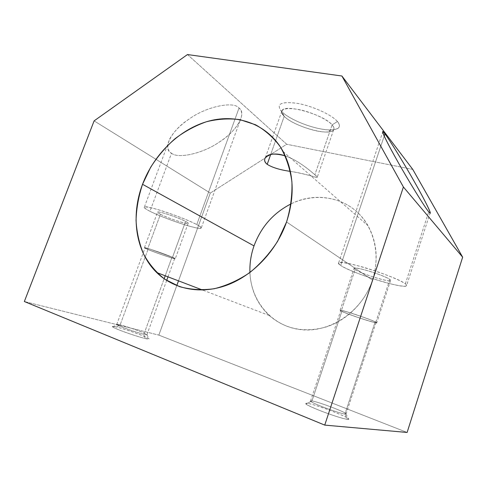 <?xml version="1.0" encoding="UTF-8"?>
<svg xmlns="http://www.w3.org/2000/svg" width="487" height="487" viewBox="0 0 487 487"><rect width="100%" height="100%" fill="white"/><g stroke="black" fill="none" stroke-linecap="round" stroke-linejoin="round"><path stroke-width="0.37" stroke-dasharray="2.44 1.83" d="M286.563 221.987L372.525 280.055C365.28 301.934 347.274 320.093 326.534 326.862C304.332 333.071 285.212 329.267 269.171 315.454C257.173 304.022 250.762 289.704 249.928 272.495C250.908 301.423 272.227 326.759 301.356 329.705C330.405 332.877 362.401 311.199 372.525 280.055L286.563 221.987M405.33 283.848L428.743 211.784L405.33 283.848C410.523 287.787 399.267 286.496 382.63 281.693C366.054 276.939 347.018 269.609 340.675 265.476C351.486 273.043 403.808 289.375 406.499 285.832C406.925 285.431 406.542 284.773 405.33 283.848C397.185 276.793 340.285 258.962 338.66 262.791C338.027 263.29 338.696 264.185 340.675 265.476C335.093 261.196 341.831 261.556 360.891 266.541C378.868 271.557 400.424 279.988 405.33 283.848M384.213 136.074L340.675 265.476L384.213 136.074M375.836 322.114L389.819 279.441L390.544 280.591C389.241 282.527 360.593 273.578 355.078 269.567L341.223 311.077C347.103 314.121 375.769 323.648 376.707 322.844L375.836 322.114C383.707 326.095 348.467 314.809 341.223 311.077C338.27 309.446 341.85 310.195 351.961 313.33C361.403 316.325 372.805 320.525 375.836 322.114C370.71 319.283 340.705 309.3 340.084 310.201L341.223 311.077L355.078 269.567L354.11 268.215C355.102 266.194 385.071 275.575 389.819 279.441L375.836 322.114M344.954 414.035L375.154 321.901L375.994 322.601C375.1 323.374 347.517 314.206 341.874 311.284L311.954 400.947C318.376 401.805 345.989 412.203 346.111 413.84L344.954 414.035L346.02 414.041C348.832 413.347 318.875 401.872 311.954 400.947L307.346 403.333C315.807 404.374 351.766 418.217 348.522 419.258L347.255 419.289L344.954 414.035L347.255 419.289C340.912 418.844 308.648 406.882 305.921 404.003C305.087 403.291 305.562 403.066 307.346 403.333L311.954 400.947C310.499 400.716 310.128 400.886 310.84 401.465C313.251 403.79 339.683 413.542 344.954 414.035C339.208 413.493 310.316 402.627 310.505 401.111L311.954 400.947L341.874 311.284L340.784 310.444C341.387 309.58 370.211 319.168 375.154 321.901L344.954 414.035M196.772 224.586L239.032 108.029C242.27 110.793 242.55 115.188 239.878 121.208C235.568 128.976 228.707 135.922 219.302 142.046C203.724 153.119 178.218 159.237 171.509 153.216L149.959 211.285C164.052 218.566 198.751 230.114 201.161 228.275C201.995 227.825 200.534 226.595 196.772 224.586C204.51 229.085 201.837 229.554 188.761 225.986C176.617 222.504 158.975 215.838 149.959 211.285C140.859 206.409 142.813 205.648 155.81 208.996C168.593 212.557 188.414 220.124 196.772 224.586C184.116 217.616 146.459 204.966 144.426 206.963C143.47 207.486 145.315 208.929 149.959 211.285L171.509 153.216C167.218 150.605 166.657 145.777 169.829 138.734C173.865 131.581 180.293 125.037 189.102 119.09C205.776 106.756 233.663 100.766 239.032 108.029L196.772 224.586M172.526 257.276L185.602 221.415C187.726 222.535 188.56 223.223 188.098 223.472C186.856 224.477 167.857 218.146 160.448 214.268L147.512 249.301C155.195 252.595 174.243 259.114 175.241 258.786L172.526 257.276C184.305 262.28 158.561 254.037 147.512 249.301C142.6 247.146 143.61 247.134 150.55 249.271L172.526 257.276C165.257 254.098 145.339 247.268 144.45 247.639L147.512 249.301L160.448 214.268C158.062 213.044 157.118 212.295 157.618 212.028C158.756 210.974 178.607 217.622 185.602 221.415L172.526 257.276M143.89 334.295L164.143 278.759L143.89 334.295L146.995 334.727C148.225 334.125 128.574 326.923 120.149 324.878C128.087 326.807 146.52 333.473 146.971 334.587C147.208 334.946 146.179 334.849 143.89 334.295L145.266 338.52L143.89 334.295C136.317 332.53 117.044 325.584 116.716 324.506C116.466 324.123 117.611 324.251 120.149 324.878L116.563 327.039C126.803 329.456 150.41 338.13 148.998 338.976L145.266 338.52C136.689 336.596 114.792 328.798 112.631 326.905C111.657 326.126 112.966 326.168 116.563 327.039L120.149 324.878C117.19 324.147 116.137 324.099 116.971 324.726C118.84 326.253 136.798 332.639 143.89 334.295M165.227 275.788L172.033 257.118L174.65 258.573C173.689 258.889 155.359 252.613 147.987 249.447L120.149 324.878L147.987 249.447L145.047 247.859C145.899 247.499 165.038 254.062 172.033 257.118L165.227 275.788M332.122 124.867L337.43 121.5C341.484 126.748 339.378 129.554 331.099 129.919C317.366 130.461 290.477 120.581 281.979 111.833L284.201 116.356C291.512 123.85 315.004 132.476 326.838 132.038C333.954 131.746 335.713 129.353 332.122 124.867C333.991 126.979 334.478 128.684 333.577 129.968C329.851 136.579 293.795 126.492 284.201 116.356L270.693 154.47L284.201 116.356C281.723 113.903 281.029 111.925 282.119 110.421C285.443 103.701 324.032 114.719 332.122 124.867L314.864 174.772L332.122 124.867C327.069 119.108 310.7 111.675 297.63 109.319C283.781 107.402 279.057 109.496 283.471 115.596L284.201 116.356L281.979 111.833L281.133 110.945C275.946 103.78 281.383 101.253 297.447 103.372C312.642 106.044 331.696 114.755 337.43 121.5L332.122 124.867M290.368 171.387C304.235 173.573 316.173 177.451 317.177 177.469C317.634 177.402 316.867 176.501 314.864 174.772C309.884 170.407 297.636 160.028 285.309 155.919C297.636 160.028 309.884 170.407 314.864 174.772C323.155 181.249 310.03 174.102 290.368 171.387M147.987 249.447C158.61 254.007 183.38 261.939 172.033 257.118L150.915 249.429C144.243 247.372 143.269 247.384 147.987 249.447M160.448 214.268C171.107 219.85 196.992 227.277 185.602 221.415C179.46 218.407 172.215 215.65 163.863 213.148C156.863 211.315 155.724 211.693 160.448 214.268M341.874 311.284C348.838 314.876 382.752 325.736 375.154 321.901C368.428 318.285 332.56 306.895 341.874 311.284M355.078 269.567C361.878 274.485 397.228 284.627 389.819 279.441C386.982 277.328 375.733 272.945 366.254 270.279C356.076 267.582 352.351 267.345 355.078 269.567M291.098 203.846C318.133 190.131 352.813 198.58 367.947 225.639C377.041 242.124 378.569 260.265 372.525 280.055C380.95 254.531 373.839 226.662 356.222 211.224C338.556 195.762 312.575 193.424 291.098 203.846M94.107 120.873L210.299 193.065L178.498 280.853L210.299 193.065L94.107 120.873M176.775 285.619L158.847 335.117L24.35 301.526L158.847 335.117L407.12 432.45L158.847 335.117L176.775 285.619M187.471 54.55L286.697 144.255L210.299 193.065L286.697 144.255L187.471 54.55M171.509 153.216C178.218 159.237 203.724 153.119 219.302 142.046C235.994 131.916 247.329 113.41 239.032 108.029C233.663 100.766 205.776 106.756 189.102 119.09C171.059 130.455 162.11 149.089 171.509 153.216M412.769 169.415L286.697 144.255L412.769 169.415M337.43 121.5C331.568 114.591 311.729 105.655 296.431 103.195C280.366 101.381 275.551 104.261 281.979 111.833C288.87 118.633 306.542 126.352 320.842 128.939C335.208 131.624 343.53 128.452 337.43 121.5M145.266 338.52C159.882 342.026 130.4 330.308 116.563 327.039C110.312 325.639 111.127 326.588 119.005 329.888C126.754 333.005 139.319 337.132 145.266 338.52M347.255 419.289C357.446 420.61 316.988 404.539 307.346 403.333C303.261 402.993 307.011 405.233 318.601 410.048C329.51 414.437 343.244 418.863 347.255 419.289M269.171 315.454L202.555 290.033M430.234 212.697L406.499 285.832M390.544 280.591L376.707 322.844M375.994 322.601L346.111 413.84M346.02 414.041L348.522 419.258M239.878 121.208L201.161 228.275M188.098 223.472L175.241 258.786M174.65 258.573L167.997 276.847M166.676 280.463L146.971 334.587M146.995 334.727L148.998 338.976M331.099 129.919L326.838 132.038M333.577 129.968L317.177 177.469M265.342 157.672L282.119 110.421M283.471 115.596L281.133 110.945M112.631 326.905L116.971 324.726M116.716 324.506L145.047 247.859M144.45 247.639L157.618 212.028M144.426 206.963L169.829 138.734M305.921 404.003L310.84 401.465M310.505 401.111L340.784 310.444M340.084 310.201L354.11 268.215M338.66 262.791L382.685 132.111M283.148 151.567L367.947 225.639"/><path stroke-width="0.73" d="M249.928 272.495C249.606 263.467 250.969 254.598 254.013 245.892L142.539 184.299C130.516 215.784 135.41 251.852 156.704 272.537C173.658 289.181 200.4 294.799 226.65 285.26C252.838 275.66 276.464 250.994 286.563 221.987C295.019 195.75 293.886 172.276 283.148 151.567C268.386 124.502 237.942 113.325 208.941 121.038C179.867 128.836 153.959 153.953 142.539 184.299L254.013 245.892C261.056 226.893 273.414 212.88 291.098 203.846C273.414 212.88 261.056 226.893 254.013 245.892C250.969 254.598 249.606 263.467 249.928 272.495M428.743 211.784C429.784 213.056 430.277 213.361 430.234 212.697C430.234 210.889 422.722 196.45 415.076 182.972C404.953 164.868 389.046 138.947 384.937 133.913L384.213 136.074L384.937 133.913C383.354 131.807 382.605 131.21 382.685 132.111C382.825 133.968 389.186 146.386 396.552 159.468C407.376 179.015 425.577 208.57 428.743 211.784C425.577 208.57 407.376 179.015 396.552 159.468C384.852 138.783 379.136 125.829 384.937 133.913C389.046 138.947 404.953 164.868 415.076 182.972C425.839 201.849 433.844 218.432 428.743 211.784M164.143 278.759L165.227 275.788L164.143 278.759M270.693 154.47L267.199 164.332C272.336 167.571 280.055 169.92 290.368 171.387C280.055 169.92 272.336 167.571 267.199 164.332L270.693 154.47M285.309 155.919C274.978 153.034 268.319 153.618 265.342 157.672C263.997 159.943 264.611 162.159 267.199 164.332C259.577 158.555 269.701 150.246 285.309 155.919M24.35 301.526L94.107 120.873L187.471 54.55L341.911 76.009L412.769 169.415L341.911 76.009L403.4 186.996L462.65 257.179L412.769 169.415L462.65 257.179L403.4 186.996L324.738 425.102L407.12 432.45L462.65 257.179L407.12 432.45L324.738 425.102L24.35 301.526L324.738 425.102L403.4 186.996L341.911 76.009L187.471 54.55L94.107 120.873L24.35 301.526M178.498 280.853L176.775 285.619L178.498 280.853M142.539 184.299L150.653 167.285C157.49 156.607 165.568 147.123 174.876 138.825C184.737 131.38 195.238 125.695 206.372 121.762C217.683 118.956 228.866 118.25 239.933 119.656L255.559 124.775C265.226 130.206 273.505 137.59 280.402 146.934C286.283 157.258 290.112 168.849 291.896 181.694C292.383 194.983 290.605 208.412 286.563 221.987L277.602 241.333C269.761 253.41 260.442 263.869 249.648 272.702C238.289 280.335 226.485 285.68 214.243 288.73C202.068 290.374 190.502 289.68 179.539 286.642L164.758 279.191C156.09 272.367 149.046 264.015 143.628 254.135C139.245 243.603 136.719 232.36 136.043 220.392C136.433 208.259 138.6 196.231 142.539 184.299M202.555 290.033L156.704 272.537M167.997 276.847L166.676 280.463"/></g></svg>

